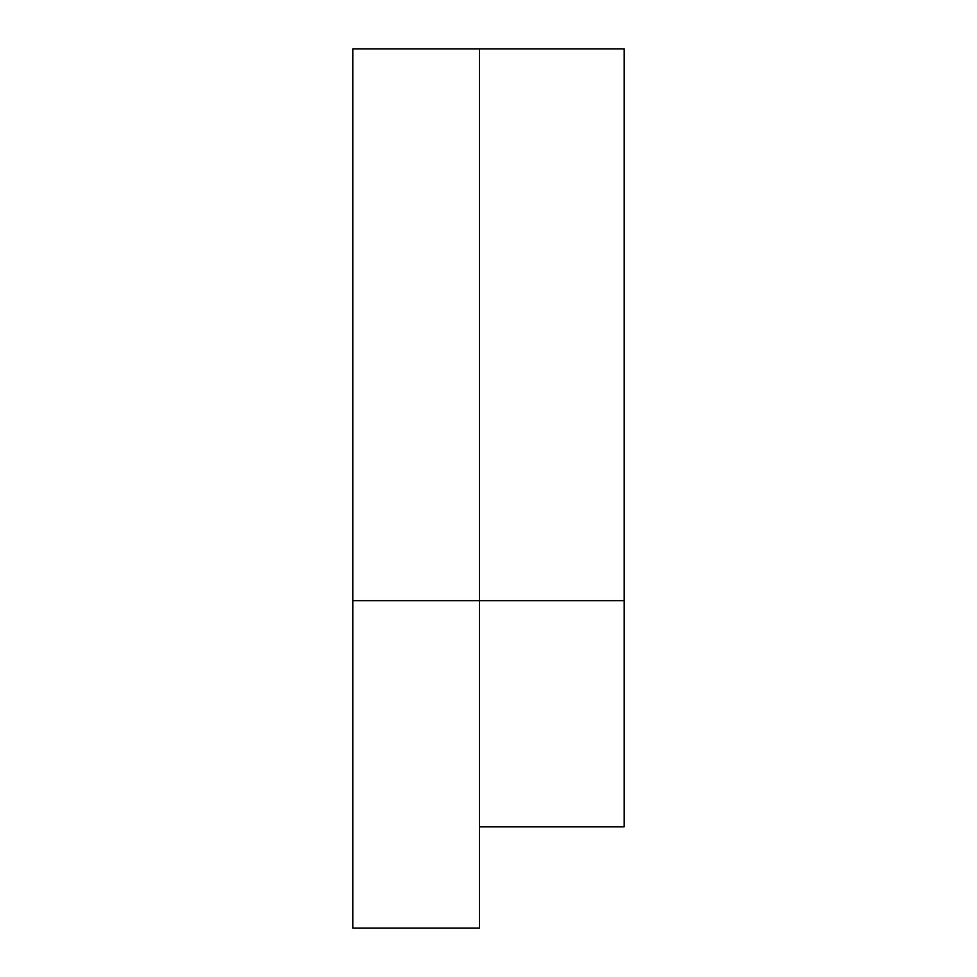 <?xml version="1.0" encoding="UTF-8"?>
<svg xmlns="http://www.w3.org/2000/svg" width="977" height="977" viewBox="0 0 977 977"><rect width="100%" height="100%" fill="white"/><g stroke="black" fill="none" stroke-linecap="round" stroke-linejoin="round"><path stroke-width="1.47" d="M479.451 48.85L352.807 48.85L352.807 928.15L479.451 928.15L479.451 48.85L624.193 48.85L624.193 826.835L479.451 826.835M352.807 600.672L624.193 600.672"/></g></svg>
